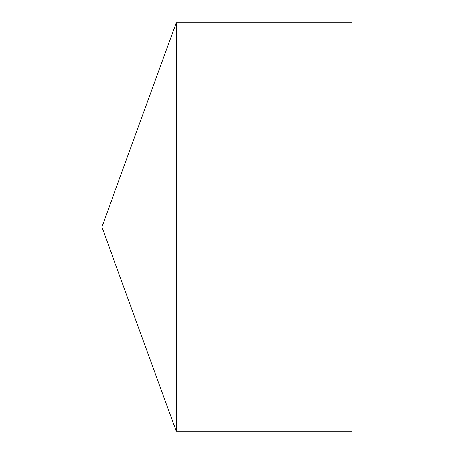<?xml version="1.0" encoding="UTF-8"?>
<svg xmlns="http://www.w3.org/2000/svg" width="454" height="454" viewBox="0 0 454 454"><rect width="100%" height="100%" fill="white"/><g stroke="black" fill="none" stroke-linecap="round" stroke-linejoin="round"><path stroke-width="0.34" stroke-dasharray="2.27 1.7" d="M176.243 22.7L176.243 431.3M352.117 22.7L352.117 431.3L352.117 227L101.883 227"/><path stroke-width="0.68" d="M101.883 227L176.243 431.3L176.243 22.7L101.883 227L176.243 431.3L352.117 431.3L352.117 22.7L176.243 22.7M352.117 431.3L176.243 431.3"/></g></svg>
